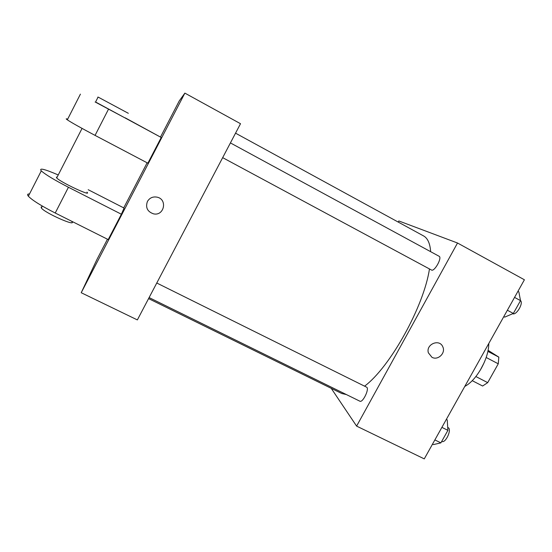 <?xml version="1.0" encoding="UTF-8"?>
<svg xmlns="http://www.w3.org/2000/svg" width="552" height="552" viewBox="0 0 552 552"><rect width="100%" height="100%" fill="white"/><g stroke="black" fill="none" stroke-linecap="round" stroke-linejoin="round"><path stroke-width="0.83" d="M488.113 350.354L498.829 357.13L498.263 363.802L487.699 382.633L482.627 386.014L472.243 380.68M475.865 376.54L487.699 382.633M486.181 357.496L498.263 363.802M484.028 362.926L480.468 369.792M487.899 351.403L498.829 357.13M488.803 343.447C488.72 350.982 486.222 359.276 481.309 368.329C476.183 377.216 470.67 383.254 464.77 386.441M398.227 222.077L398.834 220.959L457.518 243.011L524.4 279.774L424.267 458.884L356.606 426.109L331.221 388.325M457.518 243.011L356.606 426.109M431.947 357.296L428.366 352.79C425.702 344.227 439.502 338.493 442.78 346.78C445.968 352.983 437.943 360.773 431.947 357.296L428.359 352.79C425.702 344.227 439.495 338.493 442.78 346.78C445.968 352.983 437.943 360.773 431.947 357.296M148.571 298.597L341.778 393.514L346.339 394.542M364.582 386.165C390.022 367.301 423.957 306.325 429.456 268.941M430.657 251.684C430.042 243.411 427.662 238.147 423.515 235.897L235.538 133.163M222.67 157.651L431.471 270.025C434.417 271.998 442.428 257.611 439.116 256.28L230.412 142.913M149.109 297.576L359.863 401.194C362.809 403.084 369.826 388.311 366.549 387.145L156.768 283.01M160.639 136.786L179.276 100.885L184.872 93.115L240.513 123.71L137.365 319.918L81.22 292.726L96.938 259.481L107.467 239.202M446.32 419.437L447.23 419.886L447.907 430.346L440.889 442.87L433.417 444.588L432.506 444.146M441.89 427.365L447.907 430.346M434.872 439.916L440.889 442.87M441.703 441.427L441.717 441.434C445.512 443.732 452.219 429.221 448.114 427.627L447.713 427.434M517.928 291.346L518.832 291.842L520.515 300.626L513.339 313.453L504.694 317.131L503.79 316.648M514.554 297.39L520.515 300.626M507.371 310.238L513.339 313.453M512.698 313.722C516.348 315.585 523.71 303.207 520.508 300.571M123.731 207.883L147.136 162.792M147.412 201.48C149.675 197.782 152.966 196.353 157.285 197.195C167.829 199.562 164.006 216.329 153.525 213.845C147.391 211.678 145.349 207.559 147.412 201.48C145.349 207.559 147.391 211.678 153.525 213.845C164.006 216.329 167.829 199.562 157.285 197.195C152.966 196.353 149.675 197.782 147.412 201.48M240.513 123.71L137.365 319.918M184.872 93.115L81.22 292.726M29.511 193.952C27.441 193.862 27.055 194.608 28.366 196.208C32.161 200.203 41.117 205.806 55.228 213.01L108.22 239.582L121.378 214.231L124.076 208.063L88.196 189.709M95.565 102.003L161.225 137.489L147.881 163.192L95.061 135.385C80.958 127.926 71.705 122.744 67.316 119.832C65.736 118.735 65.847 118.521 67.641 119.197M161.225 137.489L125.214 117.838M57.132 177.116L56.394 177.13L56.697 177.972C60.748 182.401 92.515 197.202 86.947 192.13M121.378 214.231L68.441 187.259C54.337 179.966 45.285 174.501 41.29 170.865C38.764 167.635 44.408 169.002 58.236 174.963M41.931 206.834L41.124 206.972L41.331 208.007C45.029 213.086 77.045 227.196 71.808 221.524M95.51 102.113C94.668 101.685 94.661 101.699 95.489 102.161L125.746 118.307M128.326 113.298L98.09 97.069C97.255 96.628 97.255 96.628 98.09 97.083L95.489 102.161M68.441 187.259L55.228 213.01M108.461 109.268L95.061 135.385M56.697 177.972L82.055 128.409M41.331 208.007L42.325 206.062M41.29 170.865L28.366 196.208M80.413 94.137L67.316 119.832"/></g></svg>
